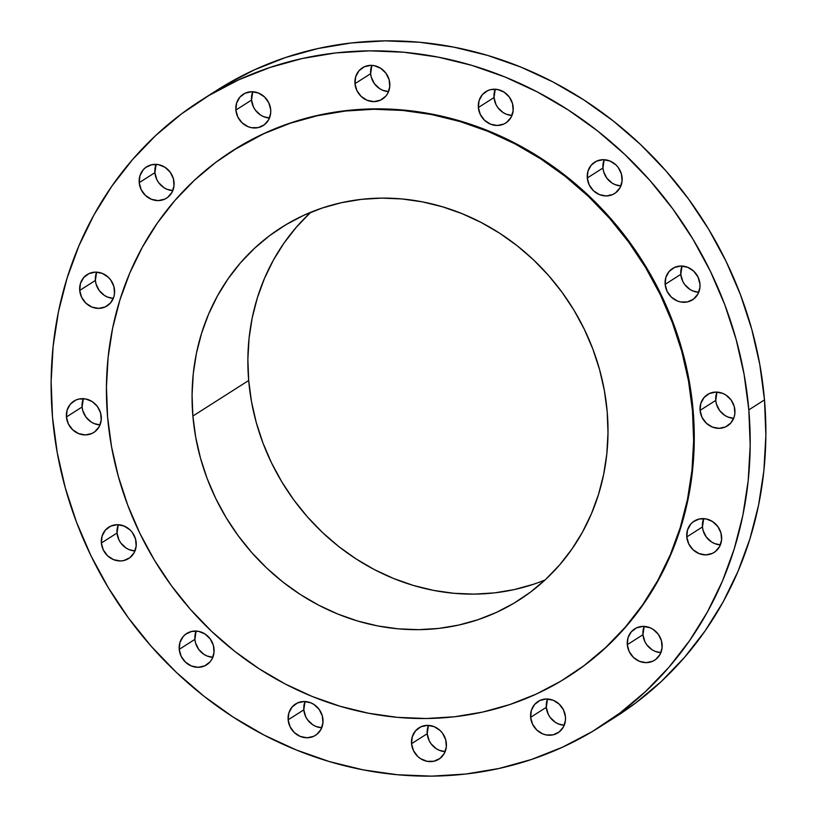 <?xml version="1.0" encoding="UTF-8"?>
<svg xmlns="http://www.w3.org/2000/svg" width="817" height="817" viewBox="0 0 817 817"><rect width="100%" height="100%" fill="white"/><g stroke="black" fill="none" stroke-linecap="round" stroke-linejoin="round"><path stroke-width="1.23" d="M154.893 172.663A18.566 17.014 -122.5 0 0 172.826 190.596L167.076 189.309L163.921 187.665L158.692 182.712L156.813 179.587L154.893 172.663L156.108 164.36A18.566 17.014 -122.5 0 0 154.893 172.663L139.217 182.651L154.893 172.663M174.041 182.283A18.566 17.014 57.5 0 1 166.607 198.133A18.566 17.014 57.5 0 1 139.217 182.651L141.137 189.575L145.416 195.416L151.4 199.287L158.181 200.604L164.728 199.154L167.597 197.448L171.968 192.393L174.001 185.827L173.398 178.749L170.242 172.244L165.003 167.291L158.498 164.646L151.707 164.717L145.661 167.495L143.22 169.773L139.952 175.696L139.217 182.651A18.566 17.014 57.5 0 1 146.651 166.811A18.566 17.014 57.5 0 1 174.041 182.283L174.041 182.283M251.544 100.062A18.566 17.014 -122.5 0 0 269.477 117.995L263.728 116.698L260.572 115.054L255.343 110.101L253.464 106.986L251.544 100.062L252.759 91.749A18.566 17.014 -122.5 0 0 251.544 100.062L235.878 110.04L251.544 100.062M270.693 109.682A18.566 17.014 57.5 0 1 263.258 125.522A18.566 17.014 57.5 0 1 235.878 110.04L237.798 116.974L242.067 122.816L248.051 126.686L251.411 127.687L258.203 127.615L264.248 124.838L268.619 119.782L270.662 113.226L270.693 109.682L268.773 102.758L264.494 96.917L258.509 93.046L251.728 91.729L245.182 93.179L239.871 97.172L236.603 103.095L235.878 110.04A18.566 17.014 57.5 0 1 243.303 94.2A18.566 17.014 57.5 0 1 270.693 109.682M370.642 73.683A18.566 17.014 -122.5 0 0 388.565 91.606L382.816 90.319L379.67 88.675L374.431 83.722L371.275 77.217L370.642 73.683L371.847 65.37A18.566 17.014 -122.5 0 0 370.642 73.683L354.966 83.661L370.642 73.683M389.78 83.303A18.566 17.014 57.5 0 1 382.346 99.143A18.566 17.014 57.5 0 1 354.966 83.661L356.886 90.585L361.165 96.437L367.15 100.307L373.931 101.614L380.467 100.164L385.777 96.181L387.707 93.404L389.75 86.847L389.137 79.77L385.981 73.254L380.753 68.311L374.247 65.666L370.816 65.35L364.27 66.8L358.959 70.793L355.691 76.716L354.966 83.661A18.566 17.014 57.5 0 1 362.401 67.821A18.566 17.014 57.5 0 1 389.78 83.303M494.03 97.54A18.566 17.014 -122.5 0 0 511.963 115.473L506.213 114.186L503.068 112.542L497.829 107.589L495.95 104.464L494.03 97.54L495.245 89.237A18.566 17.014 -122.5 0 0 494.03 97.54L478.364 107.527L494.03 97.54M513.178 107.16A18.566 17.014 57.5 0 1 505.743 123.01A18.566 17.014 57.5 0 1 478.364 107.527L480.284 114.451L484.563 120.293L490.547 124.164L497.318 125.481L503.864 124.031L506.734 122.325L511.105 117.27L513.147 110.704L512.535 103.626L509.379 97.121L504.15 92.168L497.635 89.523L490.843 89.594L487.667 90.667L482.357 94.649L479.089 100.573L478.364 107.527A18.566 17.014 57.5 0 1 485.788 91.688A18.566 17.014 57.5 0 1 513.178 107.16L513.178 107.16M602.956 168.006A18.566 17.014 -122.5 0 0 620.879 185.939L615.14 184.652L611.984 183.008L606.755 178.055L603.589 171.55L602.956 168.006L604.172 159.703A18.566 17.014 -122.5 0 0 602.956 168.006L587.28 177.994L602.956 168.006M622.094 177.636A18.566 17.014 57.5 0 1 614.66 193.476A18.566 17.014 57.5 0 1 587.28 177.994L589.2 184.918L593.479 190.759L599.464 194.63L606.245 195.947L612.781 194.497L615.65 192.792L620.021 187.736L622.064 181.17L621.461 174.103L618.295 167.587L615.895 164.86L609.911 160.99L603.13 159.683L596.584 161.133L591.273 165.116L588.005 171.039L587.28 177.994A18.566 17.014 57.5 0 1 594.715 162.154A18.566 17.014 57.5 0 1 622.094 177.636M680.806 274.359A18.566 17.014 -122.5 0 0 698.739 292.292L692.99 290.995L689.844 289.351L684.605 284.408L682.726 281.283L680.806 274.359L682.021 266.056A18.566 17.014 -122.5 0 0 680.806 274.359L665.14 284.347L680.806 274.359M699.955 283.979A18.566 17.014 57.5 0 1 692.52 299.819A18.566 17.014 57.5 0 1 665.14 284.347L667.06 291.271L671.329 297.112L677.313 300.983L680.673 301.984L687.465 301.912L693.51 299.134L697.881 294.089L699.924 287.523L699.955 283.979L698.035 277.055L693.756 271.213L687.771 267.343L680.99 266.025L674.444 267.476L669.133 271.469L665.865 277.392L665.14 284.347A18.566 17.014 57.5 0 1 672.565 268.497A18.566 17.014 57.5 0 1 699.955 283.979M715.753 400.401A18.566 17.014 -122.5 0 0 733.676 418.324L727.937 417.038L724.781 415.393L719.552 410.44L716.386 403.935L715.753 400.401L716.969 392.089A18.566 17.014 -122.5 0 0 715.753 400.401L700.077 410.379L715.753 400.401M734.892 410.022A18.566 17.014 57.5 0 1 727.467 425.861A18.566 17.014 57.5 0 1 700.077 410.379L701.997 417.303L706.276 423.155L712.261 427.025L719.042 428.333L725.588 426.882L730.898 422.889L734.166 416.976L734.861 413.565L734.258 406.488L731.103 399.973L725.864 395.019L722.708 393.375L715.937 392.068L709.391 393.518L704.08 397.511L700.812 403.424L700.077 410.379A18.566 17.014 57.5 0 1 707.512 394.54A18.566 17.014 57.5 0 1 734.892 410.022M702.467 526.934A18.566 17.014 -122.5 0 0 720.39 544.868L714.65 543.581L711.495 541.937L706.266 536.983L703.1 530.468L702.467 526.934L703.682 518.632A18.566 17.014 -122.5 0 0 702.467 526.934L686.791 536.922L702.467 526.934M721.605 536.555A18.566 17.014 57.5 0 1 714.17 552.404A18.566 17.014 57.5 0 1 686.791 536.922L688.711 543.846L692.99 549.688L698.974 553.558L705.755 554.876L712.291 553.426L715.161 551.72L719.532 546.665L721.574 540.098L720.972 533.021L717.806 526.516L712.577 521.563L706.072 518.918L699.281 518.989L693.235 521.767L690.784 524.044L687.516 529.967L686.791 536.922A18.566 17.014 57.5 0 1 694.225 521.083A18.566 17.014 57.5 0 1 721.605 536.555M642.959 634.717A18.566 17.014 -122.5 0 0 660.892 652.64L655.142 651.353L651.997 649.709L646.758 644.756L644.879 641.641L642.959 634.717L644.174 626.404A18.566 17.014 -122.5 0 0 642.959 634.717L627.293 644.695L642.959 634.717M662.107 644.337A18.566 17.014 57.5 0 1 654.672 660.177A18.566 17.014 57.5 0 1 627.293 644.695L629.213 651.619L633.492 657.46L639.476 661.341L646.247 662.648L652.793 661.198L655.663 659.493L660.034 654.437L662.076 647.881L661.464 640.804L658.308 634.288L653.079 629.335L649.923 627.691L643.142 626.384L636.596 627.834L631.286 631.827L628.018 637.74L627.293 644.695A18.566 17.014 57.5 0 1 634.717 628.855A18.566 17.014 57.5 0 1 662.107 644.337M546.307 707.318A18.566 17.014 -122.5 0 0 564.241 725.251L558.491 723.954L555.335 722.31L550.107 717.357L548.227 714.242L546.307 707.318L547.523 699.005A18.566 17.014 -122.5 0 0 546.307 707.318L530.642 717.306L546.307 707.318M565.456 716.938A18.566 17.014 57.5 0 1 558.021 732.778A18.566 17.014 57.5 0 1 530.642 717.306L532.561 724.23L536.83 730.071L542.815 733.942L546.175 734.943L552.966 734.871L559.012 732.093L563.383 727.048L565.425 720.482L565.456 716.938L563.536 710.014L559.257 704.172L553.272 700.302L546.491 698.984L539.945 700.435L534.635 704.428L531.367 710.351L530.642 717.306A18.566 17.014 57.5 0 1 538.066 701.456A18.566 17.014 57.5 0 1 565.456 716.938L565.456 716.938M427.22 733.697A18.566 17.014 -122.5 0 0 445.153 751.63L439.403 750.333L436.247 748.689L431.019 743.746L429.139 740.621L427.22 733.697L428.435 725.394A18.566 17.014 -122.5 0 0 427.22 733.697L411.543 743.684L427.22 733.697M446.358 743.317A18.566 17.014 57.5 0 1 438.933 759.156A18.566 17.014 57.5 0 1 411.543 743.684L413.463 750.609L417.742 756.45L420.571 758.676L427.087 761.321L433.878 761.25L439.914 758.472L444.295 753.427L446.327 746.861L445.725 739.783L442.569 733.278L440.169 730.551L434.184 726.681L427.403 725.363L420.857 726.813L415.547 730.807L412.279 736.73L411.543 743.684A18.566 17.014 57.5 0 1 418.978 727.835A18.566 17.014 57.5 0 1 446.358 743.317M303.822 709.84A18.566 17.014 -122.5 0 0 321.755 727.763L316.005 726.476L312.85 724.832L307.621 719.879L305.742 716.764L303.822 709.84L305.037 701.527A18.566 17.014 -122.5 0 0 303.822 709.84L288.146 719.818L303.822 709.84M322.97 719.46A18.566 17.014 57.5 0 1 315.536 735.3A18.566 17.014 57.5 0 1 288.146 719.818L290.066 726.742L294.345 732.594L300.329 736.464L307.11 737.771L313.657 736.321L316.526 734.616L320.897 729.561L322.929 723.004L322.327 715.927L319.171 709.411L313.932 704.458L310.787 702.814L304.006 701.507L297.459 702.957L292.149 706.95L288.881 712.863L288.146 719.818A18.566 17.014 57.5 0 1 295.58 703.978A18.566 17.014 57.5 0 1 322.97 719.46M194.906 639.364A18.566 17.014 -122.5 0 0 212.828 657.297L207.089 656.01L203.933 654.366L198.705 649.413L195.539 642.897L194.906 639.364L196.121 631.061A18.566 17.014 -122.5 0 0 194.906 639.364L179.229 649.352L194.906 639.364M214.044 648.994A18.566 17.014 57.5 0 1 206.619 664.834A18.566 17.014 57.5 0 1 179.229 649.352L181.149 656.276L185.428 662.117L191.413 665.988L198.194 667.305L204.74 665.855L210.051 661.862L211.981 659.094L214.013 652.528L213.411 645.45L210.245 638.945L205.016 633.992L198.511 631.347L191.719 631.418L185.673 634.196L183.233 636.474L179.965 642.397L179.229 649.352A18.566 17.014 57.5 0 1 186.664 633.512A18.566 17.014 57.5 0 1 214.044 648.994L214.044 648.994M117.045 533.021A18.566 17.014 -122.5 0 0 134.979 550.944L129.229 549.657L126.073 548.013L120.845 543.06L118.965 539.945L117.045 533.021L118.261 524.708A18.566 17.014 -122.5 0 0 117.045 533.021L101.369 542.999L117.045 533.021M136.194 542.641A18.566 17.014 57.5 0 1 128.759 558.481A18.566 17.014 57.5 0 1 101.369 542.999L103.289 549.923L107.568 555.774L113.553 559.645L120.334 560.952L123.704 560.574L129.75 557.797L134.121 552.741L136.163 546.185L135.551 539.108L132.395 532.592L129.995 529.876L124.01 526.005L117.229 524.688L110.683 526.138L105.373 530.131L102.105 536.054L101.369 542.999A18.566 17.014 57.5 0 1 108.804 527.159A18.566 17.014 57.5 0 1 136.194 542.641M95.395 280.445A18.566 17.014 -122.5 0 0 113.318 298.368L107.578 297.082L104.423 295.437L99.194 290.484L96.028 283.979L95.395 280.445L96.61 272.132A18.566 17.014 -122.5 0 0 95.395 280.445L79.719 290.423L95.395 280.445M114.533 290.066A18.566 17.014 57.5 0 1 107.098 305.905A18.566 17.014 57.5 0 1 79.719 290.423L81.639 297.347L85.918 303.189L91.902 307.069L98.683 308.377L105.23 306.926L110.54 302.933L113.808 297.02L114.503 293.599L113.9 286.532L110.734 280.017L108.334 277.29L102.35 273.419L95.579 272.112L89.033 273.562L83.722 277.545L80.454 283.468L79.719 290.423A18.566 17.014 57.5 0 1 87.153 274.583A18.566 17.014 57.5 0 1 114.533 290.066M82.109 406.978A18.566 17.014 -122.5 0 0 100.031 424.911L94.292 423.625L91.136 421.981L85.897 417.027L82.742 410.512L82.109 406.978L83.324 398.676A18.566 17.014 -122.5 0 0 82.109 406.978L66.432 416.966L82.109 406.978M101.247 416.599A18.566 17.014 57.5 0 1 93.812 432.448A18.566 17.014 57.5 0 1 66.432 416.966L68.352 423.89L72.631 429.732L78.616 433.602L85.397 434.92L91.933 433.47L94.803 431.764L99.174 426.709L101.216 420.142L100.614 413.065L97.448 406.56L92.219 401.607L85.714 398.962L78.922 399.033L75.736 400.095L70.425 404.088L67.157 410.011L66.432 416.966A18.566 17.014 57.5 0 1 73.867 401.127A18.566 17.014 57.5 0 1 101.247 416.599M600.168 726.711L615.844 716.723A371.357 340.301 -122.5 0 0 764.498 399.891L748.821 409.879A371.357 340.301 57.5 0 1 600.168 726.711A371.357 340.301 57.5 0 1 52.502 417.109L51.134 381.549L53.125 346.285L58.467 311.685L67.106 278.056L78.963 245.733L93.904 215.024L111.806 186.225L132.497 159.621L155.761 135.459L181.384 113.971L209.121 95.375L238.707 79.831L269.845 67.515L302.249 58.518L335.593 52.942L369.57 50.848L403.853 52.237L438.096 57.108L471.981 65.411L505.172 77.064L537.361 91.964L568.244 109.958L597.503 130.863L624.862 154.505L650.066 180.639L672.871 209.009L693.051 239.35L710.422 271.377L724.802 304.761L736.066 339.198L744.093 374.349L748.821 409.879L750.19 445.439L748.198 480.692L742.857 515.302L734.217 548.932L722.371 581.255L707.42 611.964L689.517 640.753L668.837 667.366L645.563 691.529L619.94 713.016L592.202 731.613L562.617 747.147L531.479 759.473L499.075 768.46L465.731 774.036L431.754 776.14L397.481 774.751L363.228 769.88L329.353 761.577L296.152 749.914L263.962 735.024L233.09 717.03L203.821 696.115L176.462 672.483L151.257 646.349L128.453 617.979L108.273 587.627L90.901 555.611L76.522 522.226L65.258 487.79L57.231 452.638L52.502 417.109A371.357 340.301 57.5 0 1 201.156 100.277A371.357 340.301 57.5 0 1 748.821 409.879L764.498 399.891A371.357 340.301 -122.5 0 0 216.832 90.289A371.357 340.301 -122.5 0 0 209.07 95.405M567.621 676.987L568.244 676.588A311.941 285.848 -122.5 0 0 693.112 410.451L692.489 410.849A311.941 285.848 57.5 0 1 567.621 676.987A311.941 285.848 57.5 0 1 107.578 416.925L106.435 387.054L108.11 357.438L112.593 328.373L119.854 300.125L129.801 272.97L142.362 247.173L157.395 222.99L174.777 200.635L194.313 180.343L215.841 162.297L239.146 146.672L263.993 133.62L290.147 123.265L317.364 115.718L345.377 111.03L373.92 109.264L402.71 110.438L431.478 114.533L459.94 121.508L487.82 131.292L514.863 143.802L540.803 158.917L565.374 176.482L588.363 196.346L609.533 218.292L628.692 242.128L645.644 267.619L660.238 294.508L672.32 322.562L681.776 351.484L688.517 381.008L692.489 410.849L693.112 410.451A311.941 285.848 -122.5 0 0 233.08 150.389L232.457 150.788A311.941 285.848 57.5 0 1 692.489 410.849L693.643 440.731L691.968 470.337L687.475 499.412L680.224 527.659L670.267 554.814L657.716 580.601L642.673 604.794L625.301 627.139L605.754 647.442L584.226 665.487L560.932 681.112L536.085 694.164L509.92 704.52L482.704 712.067L454.691 716.754L426.147 718.511L397.358 717.346L368.59 713.251L340.127 706.276L312.247 696.492L285.204 683.972L259.275 668.868L234.693 651.292L211.705 631.439L190.535 609.492L171.376 585.656L154.423 560.166L139.84 533.276L127.758 505.223L118.302 476.301L111.551 446.776L107.578 416.925A311.941 285.848 57.5 0 1 232.457 150.788M310.828 212.257A220.958 202.473 -122.5 0 0 248.685 380.497L192.883 416.047A220.958 202.473 57.5 0 1 281.334 227.524A220.958 202.473 57.5 0 1 607.194 411.737A220.958 202.473 57.5 0 1 518.744 600.25A220.958 202.473 57.5 0 1 192.883 416.047L248.685 380.497A220.958 202.473 -122.5 0 0 545.041 579.978M192.883 416.047L195.692 437.187L200.471 458.102L207.171 478.588L215.729 498.452L226.064 517.508L238.074 535.554L251.636 552.445L266.638 567.989L282.917 582.051L300.329 594.5L318.701 605.203L337.85 614.067L357.601 621.002L377.76 625.945L398.145 628.835L418.539 629.662L438.749 628.416L458.592 625.097L477.874 619.746L496.399 612.413L514.005 603.171L530.509 592.111L545.756 579.324L559.594 564.945L571.9 549.116L582.552 531.979L591.447 513.709L598.504 494.479L603.64 474.473L606.817 453.874L608.001 432.898L607.194 411.737L604.376 390.597L599.596 369.682L592.897 349.196L584.339 329.333L574.014 310.276L562.004 292.22L548.432 275.339L533.44 259.796L517.151 245.733L499.749 233.284L481.376 222.581L462.218 213.717L442.467 206.783L422.307 201.84L401.933 198.95L381.539 198.112L361.318 199.368L341.475 202.687L322.204 208.029L303.669 215.361L286.073 224.614L269.569 235.674L254.322 248.46L240.474 262.839L228.168 278.668L217.516 295.805L208.621 314.075L201.574 333.305L196.427 353.312L193.251 373.91L192.066 394.887L192.883 416.047M568.019 676.742L584.86 665.089L606.377 647.044L625.924 626.741L643.296 604.396L658.339 580.203L670.89 554.416L680.847 527.261L688.108 499.013L692.591 469.938L694.266 440.322L693.112 410.451L689.15 380.61L682.399 351.085L672.942 322.153L660.861 294.11L646.278 267.21L629.325 241.73L610.166 217.894L588.996 195.947L566.007 176.084L541.426 158.518L515.496 143.404L488.454 130.894L460.563 121.1L432.101 114.125L403.343 110.04L374.543 108.865L346.01 110.632L317.997 115.32L290.781 122.867L264.616 133.222L232.845 150.542M615.569 716.897L635.616 703.029L661.239 681.541L684.503 657.379L705.194 630.775L723.096 601.976L738.037 571.267L749.894 538.944L758.533 505.315L763.875 470.715L765.866 435.451L764.498 399.891L759.769 364.362L751.742 329.21L740.478 294.774L726.099 261.389L708.727 229.373L688.547 199.021L665.743 170.651L640.538 144.517L613.179 120.885L583.91 99.97L553.038 81.976L520.848 67.086L487.647 55.423L453.772 47.12L419.519 42.249L385.246 40.86L351.269 42.964L317.925 48.54L285.521 57.527L254.383 69.854L224.798 85.387L216.546 90.473M533.675 584.206L514.393 589.557L494.551 592.876L474.34 594.122L453.946 593.295L433.561 590.395L413.402 585.452L393.651 578.518L374.503 569.663L356.13 558.951L338.718 546.512L322.439 532.449L307.437 516.895L293.875 500.014L281.865 481.959L271.53 462.912L262.972 443.049L256.272 422.552L251.493 401.637L248.685 380.497L247.868 359.337L249.052 338.361L252.228 317.772L257.375 297.766L264.422 278.536L273.317 260.255L283.969 243.129L296.275 227.289L310.123 212.92M201.156 100.277L216.832 90.289"/></g></svg>
